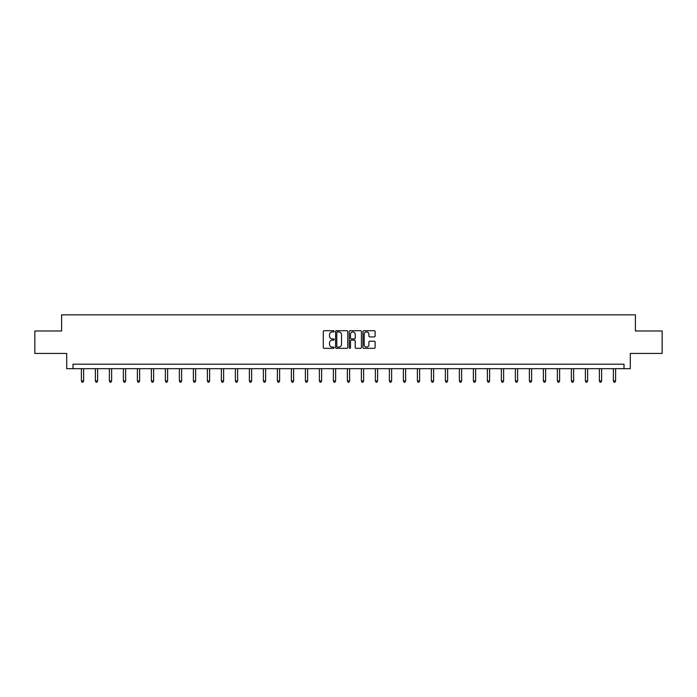 <?xml version="1.0" encoding="UTF-8"?>
<svg xmlns="http://www.w3.org/2000/svg" width="697" height="697" viewBox="0 0 697 697"><rect width="100%" height="100%" fill="white"/><g stroke="black" fill="none" stroke-linecap="round" stroke-linejoin="round"><path stroke-width="1.05" d="M334.142 331.328A0.619 0.619 0 0 0 333.523 330.709L324.166 330.709A0.88 0.88 0 0 0 323.286 331.589L323.286 347.446A0.88 0.88 0 0 0 324.166 348.326L333.523 348.326A0.619 0.619 0 0 0 334.142 347.707A0.619 0.619 0 0 0 333.523 347.089L332.312 347.089A2.823 2.823 0 0 1 329.498 344.274L329.498 342.95A2.823 2.823 0 0 1 332.312 340.136L333.523 340.136A0.619 0.619 0 0 0 334.142 339.517A0.619 0.619 0 0 0 333.523 338.899L332.312 338.899A2.823 2.823 0 0 1 329.498 336.085L329.498 334.76A2.823 2.823 0 0 1 332.312 331.938L333.523 331.938A0.619 0.619 0 0 0 334.142 331.328M374.245 336.921A0.88 0.88 0 0 0 375.125 336.041L375.125 331.589A0.88 0.88 0 0 0 374.245 330.709L363.851 330.709A0.88 0.88 0 0 0 362.971 331.589L362.971 347.446A0.88 0.88 0 0 0 363.851 348.326L374.245 348.326A0.88 0.88 0 0 0 375.125 347.446L375.125 342.07A0.88 0.88 0 0 0 374.245 341.19L369.793 341.19A0.88 0.88 0 0 0 368.913 342.07L368.913 344.736A2.352 2.352 0 0 1 366.561 347.089A2.352 2.352 0 0 1 364.2 344.736L364.2 334.299A2.352 2.352 0 0 1 366.561 331.938A2.352 2.352 0 0 1 368.913 334.299L368.913 336.041A0.88 0.88 0 0 0 369.793 336.921L374.245 336.921M624.007 368.687L630.288 368.687L630.288 353.423L662.15 353.423L662.15 330.988L635.403 330.988L635.403 314.835L61.597 314.835L61.597 330.988L34.85 330.988L34.85 353.423L66.712 353.423L66.712 368.687L624.007 368.687L624.007 364.2L72.993 364.2L72.993 368.687M347.733 331.589A0.88 0.88 0 0 0 346.845 330.709L336.451 330.709A0.88 0.88 0 0 0 335.571 331.589L335.571 347.446A0.88 0.88 0 0 0 336.451 348.326L346.845 348.326A0.88 0.88 0 0 0 347.733 347.446L347.733 331.589M350.155 330.709L360.549 330.709A0.88 0.88 0 0 1 361.429 331.589L361.429 347.446A0.88 0.88 0 0 1 360.549 348.326L356.097 348.326A0.88 0.88 0 0 1 355.217 347.446L355.217 341.016A0.88 0.88 0 0 0 354.337 340.136L351.384 340.136A0.88 0.88 0 0 0 350.504 341.016L350.504 347.707A0.619 0.619 0 0 1 349.885 348.326A0.619 0.619 0 0 1 349.267 347.707L349.267 331.589A0.88 0.88 0 0 1 350.155 330.709M337.426 331.938A0.619 0.619 0 0 0 336.808 332.556L336.808 346.479A0.619 0.619 0 0 0 337.426 347.089L338.698 347.089A2.823 2.823 0 0 0 341.521 344.274L341.521 334.76A2.823 2.823 0 0 0 338.698 331.938L337.426 331.938M355.217 334.342A2.352 2.352 0 0 0 352.856 331.981A2.352 2.352 0 0 0 350.504 334.342L350.504 338.019A0.88 0.88 0 0 0 351.384 338.899L354.337 338.899A0.88 0.88 0 0 0 355.217 338.019L355.217 334.342M81.383 368.687L81.383 380.998L83.623 380.998L83.623 368.687M83.623 380.998L82.952 382.165L82.054 382.165L81.383 380.998M95.384 368.687L95.384 380.998L97.624 380.998L97.624 368.687M97.624 380.998L96.953 382.165L96.055 382.165L95.384 380.998M109.385 368.687L109.385 380.998L111.625 380.998L111.625 368.687M111.625 380.998L110.954 382.165L110.056 382.165L109.385 380.998M123.378 368.687L123.378 380.998L125.626 380.998L125.626 368.687M125.626 380.998L124.955 382.165L124.057 382.165L123.378 380.998M137.379 368.687L137.379 380.998L139.627 380.998L139.627 368.687M139.627 380.998L138.947 382.165L138.05 382.165L137.379 380.998M151.38 368.687L151.38 380.998L153.628 380.998L153.628 368.687M153.628 380.998L152.948 382.165L152.051 382.165L151.38 380.998M165.381 368.687L165.381 380.998L167.62 380.998L167.62 368.687M167.62 380.998L166.949 382.165L166.052 382.165L165.381 380.998M179.382 368.687L179.382 380.998L181.621 380.998L181.621 368.687M181.621 380.998L180.95 382.165L180.053 382.165L179.382 380.998M193.383 368.687L193.383 380.998L195.622 380.998L195.622 368.687M195.622 380.998L194.951 382.165L194.054 382.165L193.383 380.998M207.384 368.687L207.384 380.998L209.623 380.998L209.623 368.687M209.623 380.998L208.952 382.165L208.054 382.165L207.384 380.998M221.376 368.687L221.376 380.998L223.624 380.998L223.624 368.687M223.624 380.998L222.953 382.165L222.055 382.165L221.376 380.998M235.377 368.687L235.377 380.998L237.625 380.998L237.625 368.687M237.625 380.998L236.954 382.165L236.056 382.165L235.377 380.998M249.378 368.687L249.378 380.998L251.626 380.998L251.626 368.687M251.626 380.998L250.946 382.165L250.049 382.165L249.378 380.998M263.379 368.687L263.379 380.998L265.627 380.998L265.627 368.687M265.627 380.998L264.947 382.165L264.05 382.165L263.379 380.998M277.38 368.687L277.38 380.998L279.619 380.998L279.619 368.687M279.619 380.998L278.948 382.165L278.051 382.165L277.38 380.998M291.381 368.687L291.381 380.998L293.62 380.998L293.62 368.687M293.62 380.998L292.949 382.165L292.052 382.165L291.381 380.998M305.382 368.687L305.382 380.998L307.621 380.998L307.621 368.687M307.621 380.998L306.95 382.165L306.053 382.165L305.382 380.998M319.383 368.687L319.383 380.998L321.622 380.998L321.622 368.687M321.622 380.998L320.951 382.165L320.054 382.165L319.383 380.998M333.375 368.687L333.375 380.998L335.623 380.998L335.623 368.687M335.623 380.998L334.952 382.165L334.055 382.165L333.375 380.998M347.376 368.687L347.376 380.998L349.624 380.998L349.624 368.687M349.624 380.998L348.953 382.165L348.047 382.165L347.376 380.998M361.377 368.687L361.377 380.998L363.625 380.998L363.625 368.687M363.625 380.998L362.945 382.165L362.048 382.165L361.377 380.998M375.378 368.687L375.378 380.998L377.617 380.998L377.617 368.687M377.617 380.998L376.946 382.165L376.049 382.165L375.378 380.998M389.379 368.687L389.379 380.998L391.618 380.998L391.618 368.687M391.618 380.998L390.947 382.165L390.05 382.165L389.379 380.998M403.38 368.687L403.38 380.998L405.619 380.998L405.619 368.687M405.619 380.998L404.948 382.165L404.051 382.165L403.38 380.998M417.381 368.687L417.381 380.998L419.62 380.998L419.62 368.687M419.62 380.998L418.949 382.165L418.052 382.165L417.381 380.998M431.373 368.687L431.373 380.998L433.621 380.998L433.621 368.687M433.621 380.998L432.95 382.165L432.053 382.165L431.373 380.998M445.374 368.687L445.374 380.998L447.622 380.998L447.622 368.687M447.622 380.998L446.951 382.165L446.054 382.165L445.374 380.998M459.375 368.687L459.375 380.998L461.623 380.998L461.623 368.687M461.623 380.998L460.944 382.165L460.046 382.165L459.375 380.998M473.376 368.687L473.376 380.998L475.624 380.998L475.624 368.687M475.624 380.998L474.945 382.165L474.047 382.165L473.376 380.998M487.377 368.687L487.377 380.998L489.616 380.998L489.616 368.687M489.616 380.998L488.946 382.165L488.048 382.165L487.377 380.998M501.378 368.687L501.378 380.998L503.617 380.998L503.617 368.687M503.617 380.998L502.946 382.165L502.049 382.165L501.378 380.998M515.379 368.687L515.379 380.998L517.618 380.998L517.618 368.687M517.618 380.998L516.947 382.165L516.05 382.165L515.379 380.998M529.38 368.687L529.38 380.998L531.619 380.998L531.619 368.687M531.619 380.998L530.948 382.165L530.051 382.165L529.38 380.998M543.372 368.687L543.372 380.998L545.62 380.998L545.62 368.687M545.62 380.998L544.949 382.165L544.052 382.165L543.372 380.998M557.373 368.687L557.373 380.998L559.621 380.998L559.621 368.687M559.621 380.998L558.95 382.165L558.053 382.165L557.373 380.998M571.374 368.687L571.374 380.998L573.622 380.998L573.622 368.687M573.622 380.998L572.943 382.165L572.045 382.165L571.374 380.998M585.375 368.687L585.375 380.998L587.615 380.998L587.615 368.687M587.615 380.998L586.944 382.165L586.046 382.165L585.375 380.998M599.376 368.687L599.376 380.998L601.616 380.998L601.616 368.687M601.616 380.998L600.945 382.165L600.047 382.165L599.376 380.998M613.377 368.687L613.377 380.998L615.617 380.998L615.617 368.687M615.617 380.998L614.946 382.165L614.048 382.165L613.377 380.998"/></g></svg>
